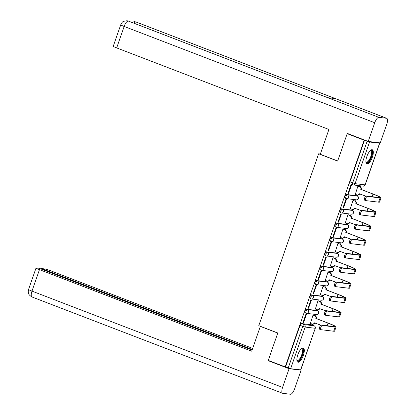 <?xml version="1.0" encoding="UTF-8"?>
<svg xmlns="http://www.w3.org/2000/svg" width="415" height="415" viewBox="0 0 415 415"><rect width="100%" height="100%" fill="white"/><g stroke="black" fill="none" stroke-linecap="round" stroke-linejoin="round"><path stroke-width="0.62" d="M316.536 310.467A1.956 0.695 111 0 0 316.484 310.441A1.956 0.695 111 0 0 316.422 310.425L306.41 309.217A1.956 0.695 111 0 0 305.061 310.97A1.956 0.695 111 0 0 305.067 312.879A1.956 0.695 111 0 0 305.129 312.894L305.948 313.206M321.532 296.128A1.956 0.695 111 0 0 321.48 296.097A1.956 0.695 111 0 0 321.418 296.082L311.4 294.873A1.956 0.695 111 0 0 310.057 296.626A1.956 0.695 111 0 0 310.062 298.535A1.956 0.695 111 0 0 310.124 298.551L310.944 298.867M326.527 281.785A1.956 0.695 111 0 0 326.47 281.754A1.956 0.695 111 0 0 326.413 281.744L316.396 280.535A1.956 0.695 111 0 0 315.047 282.288A1.956 0.695 111 0 0 315.058 284.197A1.956 0.695 111 0 0 315.115 284.208L315.94 284.524M331.523 267.447A1.956 0.695 111 0 0 331.466 267.416A1.956 0.695 111 0 0 331.403 267.4L321.392 266.191A1.956 0.695 111 0 0 320.043 267.945A1.956 0.695 111 0 0 320.048 269.854A1.956 0.695 111 0 0 320.11 269.869L320.935 270.186M336.513 253.103A1.956 0.695 111 0 0 336.461 253.072A1.956 0.695 111 0 0 336.399 253.062L326.387 251.853A1.956 0.695 111 0 0 325.038 253.607A1.956 0.695 111 0 0 325.044 255.516A1.956 0.695 111 0 0 325.106 255.526L325.925 255.842M341.509 238.765A1.956 0.695 111 0 0 341.452 238.734A1.956 0.695 111 0 0 341.395 238.718L331.377 237.51A1.956 0.695 111 0 0 330.029 239.263A1.956 0.695 111 0 0 330.039 241.172A1.956 0.695 111 0 0 330.096 241.188L330.921 241.504M346.504 224.422A1.956 0.695 111 0 0 346.447 224.391A1.956 0.695 111 0 0 346.385 224.375L336.373 223.171A1.956 0.695 111 0 0 335.024 224.92A1.956 0.695 111 0 0 335.035 226.834A1.956 0.695 111 0 0 335.092 226.844L335.917 227.161M351.495 210.083A1.956 0.695 111 0 0 351.443 210.052A1.956 0.695 111 0 0 351.381 210.037L341.369 208.828A1.956 0.695 111 0 0 340.02 210.581A1.956 0.695 111 0 0 340.025 212.49A1.956 0.695 111 0 0 340.087 212.506L340.907 212.822M356.49 195.74A1.956 0.695 111 0 0 356.438 195.709A1.956 0.695 111 0 0 356.376 195.693L346.359 194.485A1.956 0.695 111 0 0 345.015 196.238A1.956 0.695 111 0 0 345.021 198.147A1.956 0.695 111 0 0 345.083 198.163L345.903 198.479M372.369 157.197A7.62 2.708 111 0 0 372.343 149.753A7.62 2.708 111 0 0 366.85 156.533A7.62 2.708 111 0 0 366.876 163.977A7.62 2.708 111 0 0 372.369 157.197M303.349 355.396A7.62 2.708 111 0 0 303.324 347.952A7.62 2.708 111 0 0 297.83 354.732A7.62 2.708 111 0 0 297.856 362.176A7.62 2.708 111 0 0 303.349 355.396M312.407 325.132L312.749 324.157M315.576 316.038L316.106 314.518M317.402 310.794L317.74 309.813M320.567 301.695L321.096 300.175M322.393 296.45L322.735 295.475M325.562 287.356L326.091 285.836M327.388 282.107L327.731 281.131M330.558 273.013L331.087 271.493M332.384 267.768L332.726 266.788M335.548 258.675L336.083 257.15M337.379 253.425L337.717 252.45M340.544 244.331L341.073 242.811M342.37 239.087L342.712 238.106M345.539 229.993L346.069 228.468M347.365 224.743L347.708 223.768M350.535 215.65L351.064 214.13M352.361 210.405L352.698 209.425M355.525 201.311L356.054 199.786M357.351 196.062L357.694 195.086M360.521 186.968L360.9 185.879M300.631 369.915L315.276 328.26L300.776 369.905L290.619 368.707L285.567 366.953L300.066 325.308A1.956 0.695 -69 0 1 301.415 323.555L311.432 324.763L314.072 325.78A1.956 0.695 -69 0 1 314.134 325.796A1.956 0.695 -69 0 1 314.202 325.837M347.194 133.692L337.654 161.087L318.647 153.783L258.784 325.692L277.791 332.996L268.251 360.391L285.209 366.912L364.157 140.213L347.194 133.692L348.434 133.843M285.567 366.953L285.209 366.912M364.157 140.213L369.563 142.013L379.58 143.222L378.765 142.724M348.512 193.499L351.391 185.23L350.862 185.163L347.983 193.437L348.512 193.499L348.024 193.312M358.451 186.138L357.938 186.019L355.292 194.319M353.456 200.476L352.947 200.357L350.296 208.662M343.516 207.842L346.401 199.568L345.866 199.506L342.987 207.78L343.516 207.842L343.029 207.656M348.465 214.82L347.952 214.7L345.301 223M338.526 222.181L341.405 213.912L340.876 213.844L337.992 222.118L338.526 222.181L338.033 221.994M343.47 229.158L342.956 229.038L340.31 237.344M333.53 236.524L336.409 228.25L335.88 228.188L332.996 236.462L333.53 236.524L333.043 236.337M338.474 243.501L337.96 243.382L335.315 251.682M328.535 250.868L331.414 242.593L330.885 242.526L328.006 250.8L328.535 250.868L328.047 250.676M333.478 257.84L332.97 257.72L330.319 266.025M323.539 265.206L326.423 256.932L325.889 256.869L323.01 265.144L323.539 265.206L323.052 265.019M328.488 272.183L327.975 272.064L325.329 280.364M318.549 279.549L321.428 271.275L320.899 271.208L318.014 279.482L318.549 279.549L318.061 279.357M323.493 286.521L322.979 286.407L320.333 294.707M313.553 293.887L316.432 285.613L315.903 285.551L313.024 293.825L313.553 293.887L313.066 293.701M318.497 300.865L317.989 300.745L315.338 309.045M308.558 308.231L311.442 299.957L310.908 299.889L308.029 308.163L308.558 308.231L308.07 308.044M313.507 315.203L312.993 315.089L310.342 323.389M303.567 322.569L306.446 314.295L305.917 314.233L303.033 322.507L303.567 322.569L303.075 322.382M320.37 153.991L318.647 153.783M364.51 140.254L350.006 181.9A1.956 0.695 111 0 0 350.016 183.809A1.956 0.695 111 0 0 350.073 183.824L352.6 184.794M367.275 196.383A2.246 0.799 111 0 0 365.76 198.308A2.246 0.799 111 0 0 365.734 200.595A2.246 0.799 111 0 0 365.802 200.616L378.615 202.162L380.088 197.929L367.275 196.383L366.17 195.958L378.978 197.504A11.724 0.975 19.2 0 0 379.818 197.431A11.724 0.975 19.2 0 0 372.997 194.085L360.811 189.25A1.956 1.821 -83.1 0 0 359.748 186.755L357.927 186.055M364.697 200.191A2.246 0.799 -69 0 1 364.624 200.17A2.246 0.799 -69 0 1 364.65 197.882A2.246 0.799 -69 0 1 366.17 195.958M360.765 189.385L373.459 194.142A12.99 1.084 -160.8 0 1 381.017 197.846A12.99 1.084 -160.8 0 1 380.088 197.929M358.238 186.055L360.21 186.812A1.956 1.821 96.9 0 1 361.273 189.302L361.226 189.442M355.079 194.236L356.9 194.936A1.956 1.821 -83.1 0 0 359.245 193.753L365.771 196.103M359.717 193.779L359.706 193.81A1.956 1.821 96.9 0 1 357.766 195.091L357.305 195.04M381.017 197.846L379.549 202.074A12.99 1.084 -160.8 0 1 378.615 202.162M337.691 160.984L320.266 154.287L328.908 129.47L116.672 47.912A5.862 0.488 -160.8 0 1 113.259 46.236L120.734 24.77A5.862 0.488 -160.8 0 0 124.147 26.446L116.672 47.912M386.562 118.28L335.424 98.625L327.746 97.696L378.885 117.352L386.562 118.28A6.007 2.132 111 0 1 386.749 118.322A6.007 2.132 111 0 1 386.77 124.194L380.254 142.9L368.224 141.448L347.345 133.423L347.246 133.703M378.885 117.352A6.007 2.132 111 0 0 374.74 122.741L368.224 141.448M327.824 97.707L128.463 21.098A6.007 2.132 111 0 0 128.292 21.051L127.073 20.75C123.986 21.082 122.342 21.663 122.135 22.498L120.734 24.77M386.749 118.322L136.156 22.026A6.007 2.132 111 0 0 135.97 21.979L134.642 21.663L131.456 22.249M260.677 326.423L260.335 326.382L251.692 351.204L39.456 269.641L31.981 291.107L282.574 387.408L289.089 368.702L268.204 360.677L268.298 360.412M277.76 333.079L260.335 326.382M252.668 348.403L51.486 271.094A5.862 0.488 19.2 0 0 44.249 268.873L41.614 268.557L252.284 349.513M282.574 387.408A6.007 2.132 111 0 0 282.594 393.28A6.007 2.132 111 0 0 282.781 393.321L290.459 394.25A6.007 2.132 111 0 0 294.603 388.86L301.119 370.149L289.089 368.702M252.076 350.094L39.103 268.251L36.463 267.934A5.862 0.488 19.2 0 0 36.043 267.971A5.862 0.488 19.2 0 0 39.456 269.641M41.412 269.138L41.614 268.557M269.34 360.811L268.204 360.677M301.119 370.149L300.455 369.895M370.279 150.593A6.593 2.345 -69 0 1 370.284 150.588A6.593 2.345 -69 0 1 371.088 150.396A6.593 2.345 -69 0 1 371.316 156.891A6.593 2.345 -69 0 1 366.767 162.81A6.593 2.345 -69 0 1 365.911 161.975A6.593 2.345 -69 0 1 365.906 161.969M365.895 161.793A6.106 2.168 111 0 0 366.31 162.135A6.106 2.168 111 0 0 366.502 162.182A6.106 2.168 111 0 0 370.621 156.963A6.106 2.168 111 0 0 370.694 150.738A6.106 2.168 111 0 0 370.502 150.692A6.106 2.168 111 0 0 370.154 150.718M366.512 163.733A7.569 2.687 111 0 0 371.435 157.565A7.569 2.687 111 0 0 371.907 149.691M301.259 348.792A6.593 2.345 -69 0 1 301.264 348.792A6.593 2.345 -69 0 1 302.068 348.595A6.593 2.345 -69 0 1 302.296 355.09A6.593 2.345 -69 0 1 297.747 361.009A6.593 2.345 -69 0 1 296.886 360.179A6.593 2.345 -69 0 1 296.886 360.168M296.875 359.992A6.106 2.168 111 0 0 297.29 360.339A6.106 2.168 111 0 0 297.482 360.386A6.106 2.168 111 0 0 301.601 355.162A6.106 2.168 111 0 0 301.669 348.937A6.106 2.168 111 0 0 301.482 348.89A6.106 2.168 111 0 0 301.134 348.916M297.488 361.932A7.569 2.687 111 0 0 302.416 355.769A7.569 2.687 111 0 0 302.888 347.889M362.285 210.727A2.246 0.799 111 0 0 360.765 212.646A2.246 0.799 111 0 0 360.739 214.939A2.246 0.799 111 0 0 360.811 214.954L373.619 216.5L375.093 212.273L362.285 210.727L361.175 210.301L373.982 211.847A11.724 0.975 19.2 0 0 374.828 211.769A11.724 0.975 19.2 0 0 368.001 208.429L355.821 203.589A1.956 1.821 -83.1 0 0 354.752 201.099L352.932 200.398M359.701 214.529A2.246 0.799 -69 0 1 359.634 214.514A2.246 0.799 -69 0 1 359.66 212.221A2.246 0.799 -69 0 1 361.175 210.301M355.769 203.729L368.463 208.486A12.99 1.084 -160.8 0 1 376.026 212.19A12.99 1.084 -160.8 0 1 375.093 212.273M353.243 200.393L355.214 201.151A1.956 1.821 96.9 0 1 356.278 203.646L356.231 203.786M350.084 208.579L351.904 209.279A1.956 1.821 -83.1 0 0 354.249 208.097L360.775 210.447M354.721 208.117L354.711 208.148A1.956 1.821 96.9 0 1 352.771 209.435L352.309 209.378M376.026 212.19L374.553 216.417A12.99 1.084 -160.8 0 1 373.619 216.5M357.289 225.065A2.246 0.799 111 0 0 355.774 226.989A2.246 0.799 111 0 0 355.748 229.277A2.246 0.799 111 0 0 355.816 229.298L368.624 230.844L370.097 226.611L357.289 225.065L356.179 224.64L368.992 226.185A11.724 0.975 19.2 0 0 369.832 226.113A11.724 0.975 19.2 0 0 363.006 222.772L350.825 217.932A1.956 1.821 -83.1 0 0 349.762 215.437L347.936 214.737M354.706 228.873A2.246 0.799 -69 0 1 354.638 228.852A2.246 0.799 -69 0 1 354.664 226.564A2.246 0.799 -69 0 1 356.179 224.64M350.779 218.067L363.467 222.824A12.99 1.084 -160.8 0 1 371.031 226.528A12.99 1.084 -160.8 0 1 370.097 226.611M348.247 214.737L350.219 215.494A1.956 1.821 96.9 0 1 351.287 217.989L351.235 218.124M345.088 222.917L346.909 223.618A1.956 1.821 -83.1 0 0 349.254 222.435L355.78 224.785M349.726 222.461L349.715 222.492A1.956 1.821 96.9 0 1 347.775 223.778L347.319 223.721M371.031 226.528L369.558 230.761A12.99 1.084 -160.8 0 1 368.624 230.844M352.294 239.408A2.246 0.799 111 0 0 350.779 241.333A2.246 0.799 111 0 0 350.753 243.621A2.246 0.799 111 0 0 350.82 243.636L363.633 245.182L365.101 240.954L352.294 239.408L351.189 238.983L363.997 240.529A11.724 0.975 19.2 0 0 364.837 240.451A11.724 0.975 19.2 0 0 358.015 237.11L345.83 232.27A1.956 1.821 -83.1 0 0 344.766 229.78L342.946 229.08M349.715 243.211A2.246 0.799 -69 0 1 349.643 243.195A2.246 0.799 -69 0 1 349.669 240.902A2.246 0.799 -69 0 1 351.189 238.983M345.783 232.41L358.472 237.167A12.99 1.084 -160.8 0 1 366.035 240.871A12.99 1.084 -160.8 0 1 365.101 240.954M343.257 229.075L345.228 229.832A1.956 1.821 96.9 0 1 346.292 232.327L346.245 232.467M340.093 237.261L341.919 237.961A1.956 1.821 -83.1 0 0 344.263 236.778L350.789 239.128M344.735 236.799L344.72 236.83A1.956 1.821 96.9 0 1 342.785 238.117L342.323 238.06M366.035 240.871L364.562 245.099A12.99 1.084 -160.8 0 1 363.633 245.182M347.298 253.752A2.246 0.799 111 0 0 345.783 255.671A2.246 0.799 111 0 0 345.757 257.959A2.246 0.799 111 0 0 345.83 257.98L358.638 259.525L360.111 255.298L347.298 253.752L346.193 253.321L359.001 254.867A11.724 0.975 19.2 0 0 359.841 254.794A11.724 0.975 19.2 0 0 353.02 251.454L340.834 246.614A1.956 1.821 -83.1 0 0 339.771 244.119L337.95 243.418M344.72 257.554A2.246 0.799 -69 0 1 344.652 257.533A2.246 0.799 -69 0 1 344.673 255.246A2.246 0.799 -69 0 1 346.193 253.321M340.788 246.749L353.481 251.506A12.99 1.084 -160.8 0 1 361.045 255.209A12.99 1.084 -160.8 0 1 360.111 255.298M338.261 243.418L340.233 244.176A1.956 1.821 96.9 0 1 341.296 246.671L341.249 246.806M335.102 251.599L336.923 252.299A1.956 1.821 -83.1 0 0 339.268 251.117L345.794 253.472M339.74 251.142L339.729 251.174A1.956 1.821 96.9 0 1 337.789 252.46L337.328 252.403M361.045 255.209L359.572 259.442A12.99 1.084 -160.8 0 1 358.638 259.525M342.308 268.09A2.246 0.799 111 0 0 340.788 270.015A2.246 0.799 111 0 0 340.762 272.302A2.246 0.799 111 0 0 340.834 272.318L353.642 273.864L355.115 269.636L342.308 268.09L341.197 267.665L354.005 269.211A11.724 0.975 19.2 0 0 354.851 269.133A11.724 0.975 19.2 0 0 348.024 265.792L335.844 260.952A1.956 1.821 -83.1 0 0 334.781 258.462L332.955 257.762M339.724 271.892A2.246 0.799 -69 0 1 339.657 271.877A2.246 0.799 -69 0 1 339.683 269.584A2.246 0.799 -69 0 1 341.197 267.665M335.792 261.092L348.486 265.849A12.99 1.084 -160.8 0 1 356.049 269.553A12.99 1.084 -160.8 0 1 355.115 269.636M333.266 257.757L335.237 258.514A1.956 1.821 96.9 0 1 336.3 261.009L336.254 261.149M330.107 265.942L331.927 266.643A1.956 1.821 -83.1 0 0 334.272 265.46L340.798 267.81M334.744 265.486L334.734 265.512A1.956 1.821 96.9 0 1 332.794 266.798L332.337 266.741M356.049 269.553L354.576 273.781A12.99 1.084 -160.8 0 1 353.642 273.864M337.312 282.433A2.246 0.799 111 0 0 335.797 284.353A2.246 0.799 111 0 0 335.771 286.64A2.246 0.799 111 0 0 335.839 286.661L348.647 288.207L350.12 283.979L337.312 282.433L336.202 282.008L349.015 283.554A11.724 0.975 19.2 0 0 349.855 283.476A11.724 0.975 19.2 0 0 343.034 280.135L330.848 275.295A1.956 1.821 -83.1 0 0 329.785 272.8L327.959 272.1M334.734 286.236A2.246 0.799 -69 0 1 334.661 286.215A2.246 0.799 -69 0 1 334.687 283.927A2.246 0.799 -69 0 1 336.202 282.008M330.802 275.436L343.49 280.187A12.99 1.084 -160.8 0 1 351.054 283.891A12.99 1.084 -160.8 0 1 350.12 283.979M328.27 272.1L330.241 272.857A1.956 1.821 96.9 0 1 331.31 275.353L331.258 275.487M325.111 280.281L326.937 280.981A1.956 1.821 -83.1 0 0 329.282 279.798L335.808 282.153M329.749 279.824L329.738 279.855A1.956 1.821 96.9 0 1 327.803 281.142L327.342 281.085M351.054 283.891L349.58 288.124A12.99 1.084 -160.8 0 1 348.647 288.207M332.316 296.772A2.246 0.799 111 0 0 330.802 298.696A2.246 0.799 111 0 0 330.776 300.984A2.246 0.799 111 0 0 330.843 301L343.656 302.545L345.13 298.318L332.316 296.772L331.212 296.346L344.019 297.892A11.724 0.975 19.2 0 0 344.86 297.82A11.724 0.975 19.2 0 0 338.038 294.474L325.853 289.634A1.956 1.821 -83.1 0 0 324.789 287.144L322.969 286.443M329.738 300.574A2.246 0.799 -69 0 1 329.666 300.559A2.246 0.799 -69 0 1 329.692 298.271A2.246 0.799 -69 0 1 331.212 296.346M325.806 289.774L338.5 294.531A12.99 1.084 -160.8 0 1 346.058 298.235A12.99 1.084 -160.8 0 1 345.13 298.318M323.28 286.438L325.251 287.196A1.956 1.821 96.9 0 1 326.315 289.691L326.268 289.831M320.121 294.624L321.941 295.324A1.956 1.821 -83.1 0 0 324.286 294.142L330.812 296.492M324.758 294.168L324.748 294.199A1.956 1.821 96.9 0 1 322.808 295.48L322.346 295.423M346.058 298.235L344.59 302.462A12.99 1.084 -160.8 0 1 343.656 302.545M327.326 311.115A2.246 0.799 111 0 0 325.806 313.035A2.246 0.799 111 0 0 325.78 315.327A2.246 0.799 111 0 0 325.853 315.343L338.661 316.889L340.134 312.661L327.326 311.115L326.216 310.69L339.024 312.236A11.724 0.975 19.2 0 0 339.869 312.158A11.724 0.975 19.2 0 0 333.043 308.817L320.862 303.977A1.956 1.821 -83.1 0 0 319.794 301.482L317.973 300.782M324.743 314.918A2.246 0.799 -69 0 1 324.675 314.897A2.246 0.799 -69 0 1 324.701 312.609A2.246 0.799 -69 0 1 326.216 310.69M320.811 304.117L333.504 308.869A12.99 1.084 -160.8 0 1 341.068 312.578A12.99 1.084 -160.8 0 1 340.134 312.661M318.284 300.782L320.256 301.539A1.956 1.821 96.9 0 1 321.319 304.034L321.272 304.169M315.125 308.968L316.946 309.668A1.956 1.821 -83.1 0 0 319.291 308.48L325.817 310.835M319.763 308.506L319.752 308.537A1.956 1.821 96.9 0 1 317.812 309.823L317.351 309.766M341.068 312.578L339.595 316.806A12.99 1.084 -160.8 0 1 338.661 316.889M322.331 325.453A2.246 0.799 111 0 0 320.816 327.378A2.246 0.799 111 0 0 320.79 329.666A2.246 0.799 111 0 0 320.857 329.681L333.665 331.227L335.138 326.999L322.331 325.453L321.22 325.028L334.034 326.574A11.724 0.975 19.2 0 0 334.874 326.501A11.724 0.975 19.2 0 0 328.047 323.155L315.867 318.321A1.956 1.821 -83.1 0 0 314.803 315.825L312.977 315.125M319.747 329.256A2.246 0.799 -69 0 1 319.68 329.24A2.246 0.799 -69 0 1 319.706 326.953A2.246 0.799 -69 0 1 321.22 325.028M315.82 318.455L328.509 323.212A12.99 1.084 -160.8 0 1 336.072 326.916A12.99 1.084 -160.8 0 1 335.138 326.999M313.289 315.12L315.26 315.882A1.956 1.821 96.9 0 1 316.329 318.372L316.277 318.513M310.13 323.306L311.95 324.006A1.956 1.821 -83.1 0 0 314.295 322.823L320.821 325.173M314.767 322.849L314.757 322.88A1.956 1.821 96.9 0 1 312.817 324.162L312.36 324.11M336.072 326.916L334.599 331.144A12.99 1.084 -160.8 0 1 333.665 331.227M316.422 310.425L317.361 310.783A1.956 1.821 -83.1 0 1 316.484 314.56L306.472 313.351A1.956 1.821 -83.1 0 1 306.068 313.252A1.956 0.695 -69 0 1 306.005 313.237A1.956 0.695 -69 0 1 306 311.328A1.956 0.695 -69 0 1 307.349 309.574L317.361 310.783A1.956 0.695 -69 0 1 317.423 310.799A1.956 0.695 -69 0 1 317.496 310.84M306.41 309.217L307.349 309.574A1.956 1.821 96.9 0 1 308.412 312.07A1.956 1.821 -83.1 0 1 306.472 313.351A1.956 1.956 0 0 1 306.005 313.237L305.067 312.879M321.418 296.082L322.356 296.445A1.956 1.821 -83.1 0 1 321.48 300.221L311.468 299.013A1.956 1.821 -83.1 0 1 311.058 298.909A1.956 0.695 -69 0 1 311.001 298.899A1.956 0.695 -69 0 1 310.991 296.99A1.956 0.695 -69 0 1 312.339 295.236L322.356 296.445A1.956 0.695 -69 0 1 322.413 296.455A1.956 0.695 -69 0 1 322.486 296.502M311.4 294.873L312.339 295.236A1.956 1.821 96.9 0 1 313.403 297.726A1.956 1.821 -83.1 0 1 311.468 299.013A1.956 1.956 0 0 1 311.001 298.899L310.062 298.535M326.413 281.744L327.347 282.101A1.956 1.821 -83.1 0 1 326.475 285.878L316.458 284.669A1.956 1.821 -83.1 0 1 316.054 284.571A1.956 0.695 -69 0 1 315.991 284.555A1.956 0.695 -69 0 1 315.986 282.646A1.956 0.695 -69 0 1 317.335 280.893L327.347 282.101A1.956 0.695 -69 0 1 327.409 282.117A1.956 0.695 -69 0 1 327.482 282.159M316.396 280.535L317.335 280.893A1.956 1.821 96.9 0 1 318.398 283.388A1.956 1.821 -83.1 0 1 316.458 284.669A1.956 1.956 0 0 1 315.991 284.555L315.058 284.197M331.403 267.4L332.342 267.763A1.956 1.821 -83.1 0 1 331.471 271.54L321.454 270.331A1.956 1.821 -83.1 0 1 321.049 270.227A1.956 0.695 -69 0 1 320.987 270.217A1.956 0.695 -69 0 1 320.982 268.308A1.956 0.695 -69 0 1 322.331 266.555L332.342 267.763A1.956 0.695 -69 0 1 332.405 267.774A1.956 0.695 -69 0 1 332.477 267.82M321.392 266.191L322.331 266.555A1.956 1.821 96.9 0 1 323.394 269.045A1.956 1.821 -83.1 0 1 321.454 270.331A1.956 1.956 0 0 1 320.987 270.217L320.048 269.854M336.399 253.062L337.338 253.42A1.956 1.821 -83.1 0 1 336.461 257.196L326.449 255.988A1.956 1.821 -83.1 0 1 326.045 255.889A1.956 0.695 -69 0 1 325.983 255.873A1.956 0.695 -69 0 1 325.977 253.964A1.956 0.695 -69 0 1 327.321 252.211L337.338 253.42A1.956 0.695 -69 0 1 337.395 253.435A1.956 0.695 -69 0 1 337.468 253.477M326.387 251.853L327.321 252.211A1.956 1.821 96.9 0 1 328.389 254.706A1.956 1.821 -83.1 0 1 326.449 255.988A1.956 1.956 0 0 1 325.983 255.873L325.044 255.516M341.395 238.718L342.334 239.076A1.956 1.821 -83.1 0 1 341.457 242.858L331.445 241.649A1.956 1.821 -83.1 0 1 331.035 241.546A1.956 0.695 -69 0 1 330.978 241.53A1.956 0.695 -69 0 1 330.968 239.621A1.956 0.695 -69 0 1 332.316 237.873L342.334 239.076A1.956 0.695 -69 0 1 342.391 239.092A1.956 0.695 -69 0 1 342.463 239.139M331.377 237.51L332.316 237.873A1.956 1.821 96.9 0 1 333.38 240.363A1.956 1.821 -83.1 0 1 331.445 241.649A1.956 1.956 0 0 1 330.978 241.53L330.039 241.172M346.385 224.375L347.324 224.738A1.956 1.821 -83.1 0 1 346.452 228.515L336.435 227.306A1.956 1.821 -83.1 0 1 336.031 227.207A1.956 0.695 -69 0 1 335.968 227.192A1.956 0.695 -69 0 1 335.963 225.283A1.956 0.695 -69 0 1 337.312 223.529L347.324 224.738A1.956 0.695 -69 0 1 347.386 224.754A1.956 0.695 -69 0 1 347.459 224.795M336.373 223.171L337.312 223.529A1.956 1.821 96.9 0 1 338.375 226.025A1.956 1.821 -83.1 0 1 336.435 227.306A1.956 1.956 0 0 1 335.968 227.192L335.035 226.834M351.381 210.037L352.319 210.395A1.956 1.821 -83.1 0 1 351.443 214.176L341.431 212.968A1.956 1.821 -83.1 0 1 341.026 212.864A1.956 0.695 -69 0 1 340.964 212.848A1.956 0.695 -69 0 1 340.959 210.939A1.956 0.695 -69 0 1 342.302 209.186L352.319 210.395A1.956 0.695 -69 0 1 352.382 210.41A1.956 0.695 -69 0 1 352.449 210.452M341.369 208.828L342.302 209.186A1.956 1.821 96.9 0 1 343.371 211.681A1.956 1.821 -83.1 0 1 341.431 212.968A1.956 1.956 0 0 1 340.964 212.848L340.025 212.49M356.376 195.693L357.315 196.056A1.956 1.821 -83.1 0 1 356.438 199.833L346.426 198.624A1.956 1.821 -83.1 0 1 346.017 198.526A1.956 0.695 -69 0 1 345.96 198.51A1.956 0.695 -69 0 1 345.949 196.601A1.956 0.695 -69 0 1 347.298 194.848L357.315 196.056A1.956 0.695 -69 0 1 357.372 196.072A1.956 0.695 -69 0 1 357.445 196.113M346.359 194.485L347.298 194.848A1.956 1.821 96.9 0 1 348.361 197.343A1.956 1.821 -83.1 0 1 346.426 198.624A1.956 1.956 0 0 1 345.96 198.51L345.021 198.147M301.415 323.555L304.055 324.572L314.072 325.78A1.956 1.821 -83.1 0 1 315.135 328.275L305.124 327.067L290.619 368.707M369.563 142.013L355.064 183.653L365.076 184.862L379.58 143.222M350.006 181.9L355.064 183.653A1.956 1.821 96.9 0 1 352.719 184.841A1.956 0.695 -69 0 1 352.657 184.825A1.956 0.695 -69 0 1 352.651 182.916L367.151 141.271M300.066 325.308L302.711 326.325A1.956 0.695 -69 0 1 304.055 324.572A1.956 1.821 -83.1 0 1 305.124 327.067L302.711 326.325L288.207 367.97M365.216 184.851L365.076 184.862A1.956 1.821 96.9 0 1 363.135 186.148A1.956 1.956 0 0 0 365.216 184.851L379.72 143.206M361.273 189.302L360.811 189.25M372.094 196.674L372.997 194.085M360.21 186.812L359.748 186.755M359.706 193.81L359.245 193.753M374.74 122.741L124.147 26.446A6.007 2.132 111 0 1 128.292 21.051L327.746 97.696M134.04 23.24A6.007 2.132 111 0 1 135.97 21.979L335.424 98.625M36.043 267.971L28.568 289.437A5.862 0.488 -160.8 0 0 31.981 291.107A6.007 2.132 111 0 0 32.002 296.979L282.594 393.28M356.278 203.646L355.821 203.589M367.099 211.017L368.001 208.429M355.214 201.151L354.752 201.099M354.711 208.148L354.249 208.097M351.287 217.989L350.825 217.932M362.108 225.355L363.006 222.772M350.219 215.494L349.762 215.437M349.715 222.492L349.254 222.435M346.292 232.327L345.83 232.27M357.113 239.699L358.015 237.11M345.228 229.832L344.766 229.78M344.72 236.83L344.263 236.778M341.296 246.671L340.834 246.614M352.117 254.037L353.02 251.454M340.233 244.176L339.771 244.119M339.729 251.174L339.268 251.117M336.3 261.009L335.844 260.952M347.127 268.381L348.024 265.792M335.237 258.514L334.781 258.462M334.734 265.512L334.272 265.46M331.31 275.353L330.848 275.295M342.131 282.719L343.034 280.135M330.241 272.857L329.785 272.8M329.738 279.855L329.282 279.798M326.315 289.691L325.853 289.634M337.136 297.062L338.038 294.474M325.251 287.196L324.789 287.144M324.748 294.199L324.286 294.142M321.319 304.034L320.862 303.977M332.14 311.4L333.043 308.817M320.256 301.539L319.794 301.482M319.752 308.537L319.291 308.48M316.329 318.372L315.867 318.321M327.15 325.744L328.047 323.155M315.26 315.882L314.803 315.825M314.757 322.88L314.295 322.823M356.438 195.709L357.372 196.072A1.956 1.956 0 0 1 356.438 199.833M351.443 210.052L352.382 210.41A1.956 1.956 0 0 1 351.443 214.176M346.447 224.391L347.386 224.754A1.956 1.956 0 0 1 346.452 228.515M341.452 238.734L342.391 239.092A1.956 1.956 0 0 1 341.457 242.858M336.461 253.072L337.395 253.435A1.956 1.956 0 0 1 336.461 257.196M331.466 267.416L332.405 267.774A1.956 1.956 0 0 1 331.471 271.54M326.47 281.754L327.409 282.117A1.956 1.956 0 0 1 326.475 285.878M321.48 296.097L322.413 296.455A1.956 1.956 0 0 1 321.48 300.221M316.484 310.441L317.423 310.799A1.956 1.956 0 0 1 316.484 314.56M350.016 183.809L352.657 184.825A1.956 1.956 0 0 0 353.124 184.94L363.135 186.148M311.489 324.779L314.134 325.796A1.956 1.956 0 0 1 315.276 328.26M365.734 200.595L364.624 200.17M127.187 20.766L128.463 21.098M134.756 21.679L136.156 22.026M28.568 289.437L28.23 291.667C28.635 292.99 27.67 294.349 32.002 296.979M360.739 214.939L359.634 214.514M355.748 229.277L354.638 228.852M350.753 243.621L349.643 243.195M345.757 257.959L344.652 257.533M340.762 272.302L339.657 271.877M335.771 286.64L334.661 286.215M330.776 300.984L329.666 300.559M325.78 315.327L324.675 314.897M320.79 329.666L319.68 329.24"/></g></svg>
